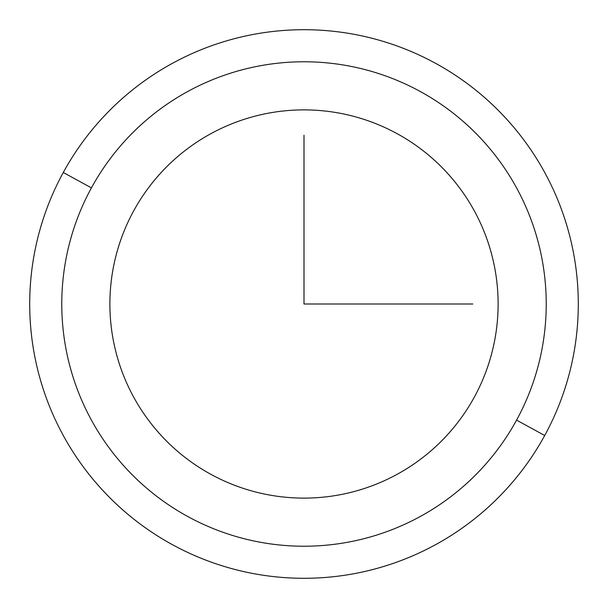 <?xml version="1.0" encoding="UTF-8"?>
<svg xmlns="http://www.w3.org/2000/svg" width="608" height="608" viewBox="0 0 608 608"><rect width="100%" height="100%" fill="white"/><g stroke="black" fill="none" stroke-linecap="round" stroke-linejoin="round"><path stroke-width="0.91" d="M544.715 435.503A274.292 274.292 0 0 0 435.503 63.285A274.292 274.292 0 0 0 63.285 172.497A274.292 274.292 0 0 0 172.497 544.715A274.292 274.292 0 0 0 544.715 435.503L516.572 420.128A242.227 242.227 0 0 0 420.128 91.428A242.227 242.227 0 0 0 91.428 187.872L63.285 172.497A274.292 274.292 0 0 1 435.503 63.285A274.292 274.292 0 0 1 544.715 435.503A274.292 274.292 0 0 1 172.497 544.715A274.292 274.292 0 0 1 63.285 172.497L91.428 187.872A242.227 242.227 0 0 0 187.872 516.572A242.227 242.227 0 0 0 516.572 420.128L544.715 435.503M133.646 210.938A194.119 194.119 0 0 1 397.062 133.646A194.119 194.119 0 0 1 474.354 397.062A194.119 194.119 0 0 1 210.938 474.354A194.119 194.119 0 0 1 133.646 210.938A194.119 194.119 0 0 0 210.938 474.354A194.119 194.119 0 0 0 474.354 397.062A194.119 194.119 0 0 0 397.062 133.646A194.119 194.119 0 0 0 133.646 210.938M516.572 420.128A242.227 242.227 0 0 1 187.872 516.572A242.227 242.227 0 0 1 91.428 187.872A242.227 242.227 0 0 1 420.128 91.428A242.227 242.227 0 0 1 516.572 420.128M304 135.204L304 304L472.796 304"/></g></svg>
